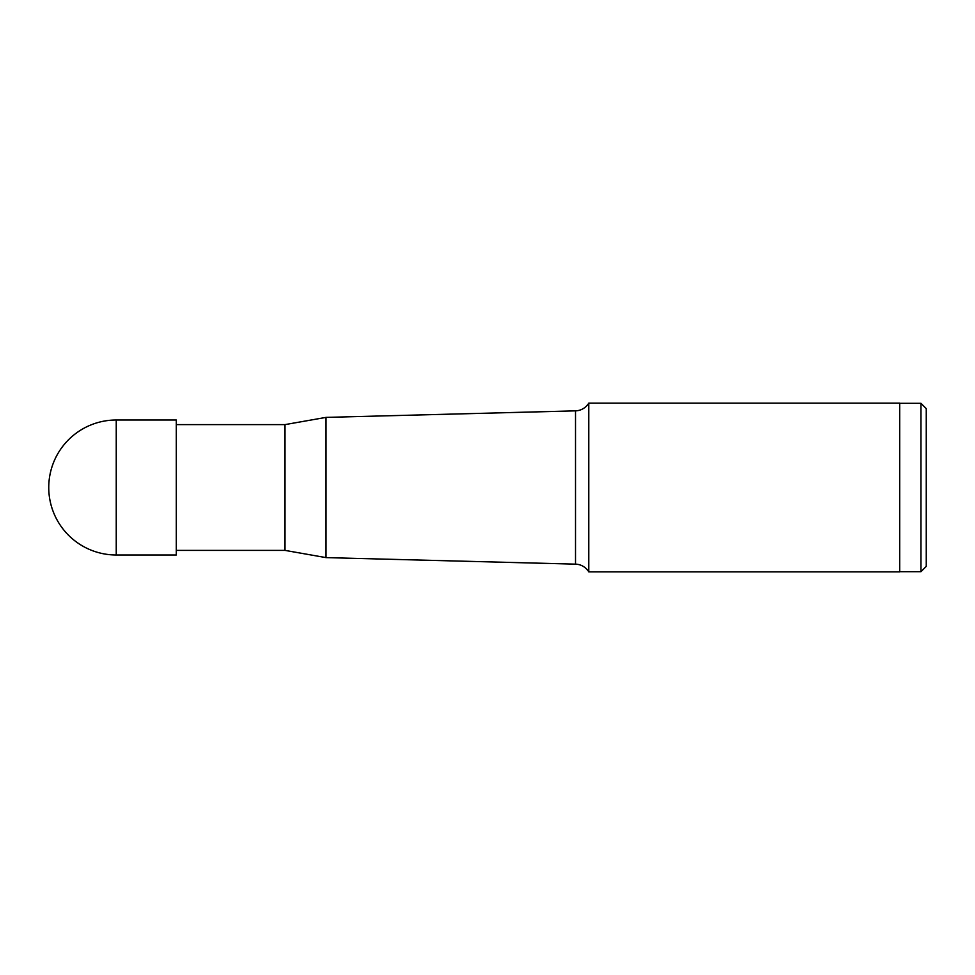 <?xml version="1.0" encoding="UTF-8"?>
<svg xmlns="http://www.w3.org/2000/svg" width="975" height="975" viewBox="0 0 975 975"><rect width="100%" height="100%" fill="white"/><g stroke="black" fill="none" stroke-linecap="round" stroke-linejoin="round"><path stroke-width="1.46" d="M176.304 487.5L176.304 420.006L116.244 420.006L116.244 554.994L176.304 554.994L176.304 487.5M920.936 403.309L920.936 571.691L926.25 566.378L926.25 408.622L920.936 403.309L899.681 403.309M920.936 571.691L899.681 571.691M899.681 571.874L899.681 403.126L588.754 403.126L588.754 571.874L899.681 571.874M176.304 550.388L285.005 550.388L326.003 557.615L575.506 564.147A15.941 15.941 0 0 1 588.754 571.874M176.304 424.612L285.005 424.612L326.003 417.385L575.506 410.853A15.941 15.941 0 0 0 588.754 403.126M285.005 550.388L285.005 424.612M326.003 557.615L326.003 417.385M575.506 564.147L575.506 410.853M116.244 420.006A67.494 67.494 0 0 0 48.75 487.5A67.494 67.494 0 0 0 116.244 554.994"/></g></svg>
